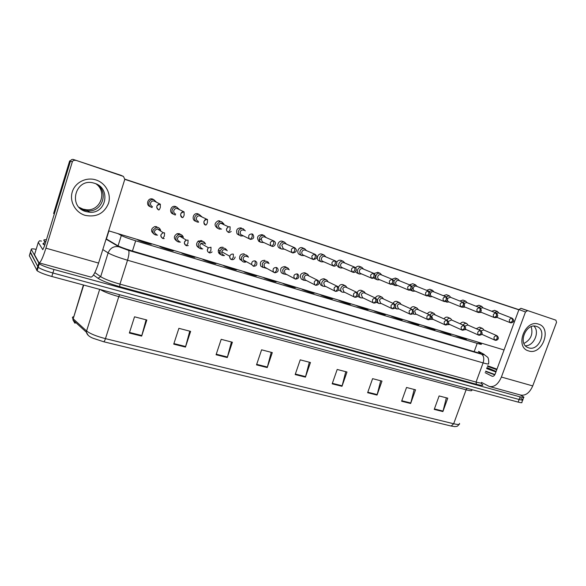 <?xml version="1.0" encoding="UTF-8"?>
<svg xmlns="http://www.w3.org/2000/svg" width="586" height="586" viewBox="0 0 586 586"><rect width="100%" height="100%" fill="white"/><g stroke="black" fill="none" stroke-linecap="round" stroke-linejoin="round"><path stroke-width="0.88" d="M450.033 333.881L450.795 334.291C452.458 335.346 443.404 332.452 440.284 330.929L439.522 330.519M434.123 329.076L434.893 329.493C436.621 330.585 427.326 327.625 424.249 326.102L423.517 325.699M417.891 324.168L418.668 324.593C420.462 325.721 410.918 322.696 407.878 321.172L407.182 320.776M401.322 319.165L402.106 319.59C403.974 320.762 394.158 317.663 391.177 316.14L390.503 315.751M384.409 314.059L385.2 314.484C387.148 315.7 377.047 312.521 374.117 310.998L373.48 310.617M367.144 308.844L367.942 309.276C369.964 310.529 359.562 307.276 356.698 305.753L356.098 305.379M349.512 303.519L350.318 303.951C352.42 305.247 341.704 301.915 338.906 300.391L338.342 300.032M331.5 298.076L332.313 298.516C334.503 299.856 323.45 296.428 320.725 294.919L320.198 294.568M313.092 292.517L313.92 292.956C316.191 294.348 304.793 290.824 302.149 289.323L301.665 288.979M294.289 286.84L295.132 287.279C297.49 288.715 285.719 285.096 283.163 283.602L282.723 283.272M275.068 281.031L275.918 281.478C278.365 282.957 266.205 279.236 263.751 277.757L263.356 277.434M255.415 275.09L256.28 275.545C258.822 277.075 246.245 273.244 243.901 271.772L243.549 271.465M235.323 269.025L236.195 269.479C238.832 271.054 225.815 267.113 223.596 265.656L223.288 265.363M214.813 262.836L215.655 263.275C218.38 264.894 204.932 260.843 202.822 259.4L202.566 259.115M193.827 256.5L194.662 256.939C197.343 258.551 183.762 254.492 181.609 253.027L181.352 252.727M173.017 250.779L173.207 250.478C175.69 252.031 162.066 247.973 159.89 246.508L159.788 246.435M151.005 244.135L151.239 243.864C153.525 245.351 139.834 241.293 137.651 239.828L137.498 239.725M465.628 338.583L466.383 339.001C467.98 340.019 459.16 337.184 456.003 335.668L455.212 335.251M117.962 233.624L121.324 235.499C124.181 236.964 128.964 238.736 135.681 240.802L477.202 343.381C480.615 344.385 481.97 344.597 481.26 344.019L477.194 341.872M520.8 398.326L522.837 399.637C523.393 400.333 522.163 400.282 519.137 399.491L52.887 272.988C45.664 270.944 40.771 269.047 38.207 267.289L30.421 252.163M451.161 426.044L103.715 341.755L93.467 338.4C89.446 336.921 87.094 334.87 86.398 332.247L86.589 330.98C90.105 333.72 96.397 336.276 105.465 338.642L453.674 423.759L451.161 426.044L454.956 426.623C457.183 426.081 456.758 427.194 459.072 424.403M88.288 335.47L86.398 332.247L72.994 320.007L74.84 323.128L74.678 321.546M522.653 400.121L521.862 402.23C522.419 402.941 521.188 402.897 518.156 402.106L51.817 276.475C44.595 274.446 39.702 272.541 37.145 270.761L29.337 255.738L30.304 252.551L38.207 267.289C40.771 269.047 45.664 270.944 52.887 272.988L519.137 399.491C522.163 400.282 523.393 400.333 522.837 399.637L523.628 397.513M216.073 354.75L221.193 339.323L232.393 342.231L227.28 357.555L216.073 354.75M173.727 344.143L178.884 328.328L190.618 331.383L185.469 347.088L173.727 344.143M129.345 333.024L134.531 316.806L146.837 320.007L141.658 336.108L129.345 333.024M332.181 383.837L337.192 369.458L346.993 372.007L341.997 386.299L332.181 383.837M367.627 392.715L372.593 378.659L381.991 381.105L377.04 395.074L367.627 392.715M401.615 401.234L406.538 387.478L415.555 389.822L410.647 403.49L401.615 401.234M434.233 409.402L439.112 395.938L447.77 398.187L442.899 411.57L434.233 409.402M256.514 364.88L261.598 349.82L272.3 352.604L267.231 367.569L256.514 364.88M295.176 374.564L300.222 359.855L310.463 362.514L305.431 377.135L295.176 374.564M74.869 321.714L74.949 322.989L75.235 322.051M309.32 362.221L305.431 377.135M271.237 352.325L267.231 367.569M446.356 397.821L442.899 411.57M414.199 389.47L410.647 403.49M380.702 380.768L377.04 395.074M345.769 371.692L341.997 386.299M146.09 319.81L141.658 336.108M189.754 331.156L185.469 347.088M231.426 341.982L227.28 357.555M520.251 394.964L523.803 397.044C524.367 397.726 523.137 397.667 520.112 396.868L53.963 269.494C46.741 267.436 41.848 265.546 39.269 263.81L31.27 249.372C31.036 248.691 32.662 248.676 36.149 249.321M106.161 238.839L117.266 245.417C120.101 246.948 124.891 248.735 131.638 250.779L476.645 352.362C480.059 353.343 481.421 353.519 480.718 352.897L478.476 351.629M498.884 313.012L497.404 311.452L494.547 312.389M496.635 317.231L510.208 322.674M495.529 317.7L497.06 317.4M498.525 312.873L496.554 313.224M481.384 334.635L482.029 334.416M465.724 338.774C467.13 339.675 459.351 337.177 456.567 335.837L455.813 335.434M495.229 340.246C496.474 340.803 500.488 338.759 496.891 335.675L496.73 335.617C493.859 336.269 493.236 337.763 494.862 340.114L481.743 334.276M483.684 329.955L481.025 330.841M483.992 330.072L482.666 328.504C481.304 328.065 480.124 328.556 479.121 329.977M479.194 312.485L481.355 312.36M483.201 307.921L481.677 306.339L478.747 307.306M480.41 311.891L480.96 312.199M482.783 307.76L480.615 308.251M462.669 307.057L465.321 307.218M467.188 302.728L465.628 301.116L462.618 302.112M463.951 306.295L464.874 307.027M466.72 302.544L464.273 303.284M445.909 301.482L446.95 302.149L448.949 301.958M450.839 297.424L449.235 295.784L446.144 296.816M447.228 300.347L448.451 301.753M450.312 297.219L447.499 298.442M428.835 295.703L430.197 296.78L432.234 296.589M434.138 292.011L432.497 290.334L429.245 291.498M433.559 291.784L433.34 291.696C432.08 291.447 431.142 292.011 430.512 293.381C430.139 294.787 430.498 295.769 431.589 296.333L431.677 296.362M464.581 329.772L466.119 329.537M450.129 334.071C451.594 335.002 443.617 332.452 440.862 331.105L440.137 330.709M465.218 329.061L465.789 329.376M467.76 325.01L464.918 326.094M468.119 325.157L466.764 323.553C465.35 323.091 464.134 323.604 463.108 325.091M447.689 324.593L449.88 324.556M434.226 329.266C435.742 330.233 427.553 327.625 424.835 326.277L424.154 325.897M448.48 323.516L449.506 324.373M451.498 319.971L448.415 321.443M451.909 320.139L450.539 318.506C449.059 318.022 447.799 318.557 446.766 320.11M430.549 319.15L433.296 319.473M417.994 324.366C419.576 325.362 411.16 322.696 408.479 321.348L407.812 320.967M434.9 314.821L434.526 314.653C433.274 314.418 432.343 314.982 431.721 316.352L432.871 319.267M435.354 315.012L433.962 313.356C432.417 312.836 431.12 313.393 430.065 315.026M487.655 365.774L496.972 369.165M496.137 371.414L486.827 368.008M487.457 366.301L496.774 369.693M495.888 371.334L486.988 367.583M494.936 374.542L485.677 371.143M495.932 371.978L486.622 368.572M493.998 370.711L486.951 367.678M45.774 241.908L43.877 240.494C43.481 239.835 44.331 239.586 46.433 239.747M44.748 245.256L42.866 243.827L44.104 242.992M538.578 324.161C552.503 328.035 542.116 355.746 528.616 350.919C514.449 347.373 524.953 318.982 538.578 324.161M528.609 347.813C539.318 351.688 547.683 329.742 536.688 326.49L536.556 326.446C526.14 322.447 517.445 343.77 527.913 347.564L528.609 347.813M533.919 326.094C540.109 331.749 533.868 346.158 525.422 345.784C533.868 346.158 540.109 331.749 533.919 326.094M494.767 374.842L485.56 371.458M481.685 382.504L489.281 386.46C494.218 387.39 498.254 384.255 501.396 377.047L525.474 311.972L518.962 309.547L495.214 373.919C494.43 375.729 493.419 376.512 492.174 376.278L485.113 372.674M489.764 386.599L520.405 395.008C525.488 395.982 529.598 392.957 532.725 385.918L556.561 322.263L555.872 320.161L520.947 308.317L555.872 320.161M527.466 310.719L525.474 311.972M518.962 309.547L520.947 308.317M96.045 179.968C105.758 183.074 111.508 194.032 108.513 203.364C104.125 213.553 96.316 217.545 85.102 215.348C75.374 212.469 69.265 201.481 72.268 191.922C75.133 182.319 86.384 176.723 96.045 179.968M85.886 211.568L89.526 212.227C106.469 214 111.179 187.952 94.624 183.33L93.95 183.125C75.616 177.309 67.375 206.719 85.886 211.568M96.771 184.209C109.194 191.878 102.25 212.374 87.827 210.835L84.223 210.184L79.63 207.869L84.223 210.184L87.827 210.835C102.25 212.374 109.194 191.878 96.771 184.209M34.523 254.72L39.013 262.843C40.529 262.711 42.829 257.825 45.92 248.171L72.298 161.904L70.503 160.967L44.521 245.995L42.793 249.665L38.288 242.348L34.523 254.72L38.288 242.348M39.145 262.88L90.859 277.075C92.888 277.097 95.459 272.431 98.573 263.07L124.803 179.294L123.448 176.423L121.097 175.368M70.503 160.967C71.053 159.663 72.041 159.18 73.47 159.502L123.287 176.364M75.316 160.418C73.865 160.088 72.854 160.586 72.298 161.904M73.47 159.502L120.804 175.243M41.496 241.102L39.555 240.765L38.288 242.304M153.928 234.034C150.47 230.979 150.844 228.459 155.07 226.467L158.147 227.522M159.238 229.448L159.333 230.217M156.469 226.577L156.96 227.295M176.833 241.073C173.434 238.539 173.537 236.077 177.14 233.675L179.331 233.697L180.81 234.568M181.836 236.334L181.96 237.491M178.964 233.602L179.492 234.407M199.167 247.929L199.108 247.915C196.127 246.179 195.79 243.944 198.105 241.212L201.489 240.597L202.939 241.461M200.939 240.465L201.481 241.381M198.383 246.706L197.321 246.677M220.959 254.617L220.746 254.558C218.776 253.738 217.992 252.229 218.402 250.032C219.289 247.797 220.856 246.896 223.12 247.329M220.146 253.24L218.974 253.306M242.223 261.129L239.637 258.792C239.352 255.32 240.883 253.694 244.245 253.906M241.19 259.657L240.114 259.759M262.982 267.48L260.829 266.161C259.613 262.36 260.96 260.418 264.872 260.33M222.16 223.134L222.372 223.962M218.952 220.768L219.45 221.42M237.667 234.056L237.301 234.063M259.884 241.857L258.836 241.373C256.412 237.389 257.496 235.154 262.089 234.671L262.403 234.796M261.488 238.158L259.437 240.406M283.009 273.647L281.405 272.805C279.676 268.974 280.877 266.908 285.03 266.608M302.464 279.639L301.38 279.083C299.365 275.295 300.479 273.179 304.727 272.739L305.533 273.127M328.211 281.873L326.878 280.108C324.725 279.207 323.076 279.932 321.934 282.269C321.458 283.939 321.831 285.265 323.054 286.246L320.835 285.126C318.659 281.412 319.707 279.28 323.977 278.731L324.637 279.031M338.54 287.257C339.367 285.118 340.788 284.232 342.81 284.598L343.352 284.833M357.174 292.539C358.097 290.707 359.445 289.967 361.218 290.326L361.687 290.524M279.969 248.303L279.529 248.105C275.889 246.325 278.672 239.864 282.452 241.3L282.804 241.439M299.776 254.654L299.585 254.573C295.871 252.969 298.56 246.34 302.347 247.775L304.5 248.691C302.479 248.266 301.014 249.087 300.098 251.152C299.593 253.115 300.135 254.573 301.717 255.525L304.368 255.577M319.187 260.88L319.136 260.858C315.407 259.378 318.037 252.683 321.795 254.104L322.139 254.243M336.694 262.389C337.653 260.594 339.023 259.898 340.803 260.294L341.133 260.426M355.687 267.817C356.698 266.462 357.929 265.971 359.386 266.344L359.701 266.469M375.311 298.003C376.241 296.274 377.552 295.586 379.23 295.937L379.633 296.098M393.045 303.38C393.982 301.731 395.257 301.079 396.854 301.424L397.205 301.563M410.405 308.646C411.343 307.079 412.573 306.463 414.104 306.793L414.419 306.918M374.102 273.494L377.867 272.373M391.99 279.214L395.352 278.05L397.923 279.083C396.253 278.716 394.949 279.405 394.012 281.134M427.392 313.818C428.329 312.316 429.531 311.73 430.988 312.052L431.267 312.155M444.02 318.879C444.957 317.451 446.122 316.887 447.528 317.202L450.539 318.506M460.31 323.853C461.233 322.476 462.369 321.941 463.716 322.241L466.764 323.553M426.623 290.326L429.787 289.257L432.541 290.348M443.382 295.718L446.466 294.685L449.279 295.791M459.798 300.992L463.021 300.083M475.869 306.163L478.996 305.284M409.497 284.833L412.756 283.712L415.445 284.789L411.877 286.224M476.264 328.724L479.582 327.178L482.666 328.504M491.61 311.232L494.657 310.382M96.031 183.865C107.575 191.871 100.411 211.246 86.516 209.766L82.948 209.114L79.066 207.29M531.172 326.68C533.275 334.145 530.865 339.734 523.928 343.462M54.264 214.124L53.626 213.421L69.675 160.864L70.452 161.121M124.847 179.14L518.925 309.664M124.789 179.338L518.866 309.818M504.055 349.967L108.674 230.825M393.045 284.606L392.408 284.298M375.252 278.892L374.088 278.138M357.064 273.054L355.438 271.692M338.466 267.084L336.445 264.762M358.72 296.897L357.804 296.304M347.059 287.697L345.681 285.931C343.601 285.14 342.012 285.873 340.92 288.136C340.437 289.85 340.832 291.183 342.107 292.136L338.767 289.836M238.861 235.111L237.074 233.77C235.858 229.851 237.249 227.895 241.249 227.888M217.509 228.254C214.058 225.551 214.271 223.076 218.146 220.827L219.897 220.937M195.636 221.237C191.226 220.036 193.116 212.674 197.57 213.707L198.031 213.824M173.222 214.044C168.585 212.769 170.738 205.107 175.361 206.455L175.632 206.528M150.25 206.668C145.445 205.342 147.716 197.504 152.477 198.998L152.668 199.057M69.675 160.864L70.415 161.253M411.423 289.667L412.947 291.235L415.152 291.11M416.441 286.224L416.207 286.136C414.925 285.873 413.965 286.444 413.335 287.836C412.954 289.25 413.328 290.246 414.441 290.817L414.536 290.854M417.086 286.481L415.445 284.789M393.689 283.206L395.44 285.624L397.696 285.507M398.949 280.548L398.7 280.452C397.389 280.181 396.414 280.753 395.777 282.166C395.404 283.595 395.777 284.598 396.912 285.184L397.022 285.221M399.652 280.833L397.975 279.104M381.845 275.061L380.065 273.274C378.212 272.9 376.842 273.691 375.956 275.662C375.436 277.639 375.97 279.046 377.545 279.881L379.853 279.786M381.076 274.746L380.805 274.636C379.472 274.365 378.475 274.944 377.838 276.365C377.457 277.808 377.845 278.826 378.995 279.427L390.679 284.349L392.774 282.386L392.422 279.397C389.126 280.071 388.503 281.712 390.554 284.305L390.694 284.356M413.13 313.466L414.046 314.257L416.353 314.279M401.425 319.37C403.073 320.403 394.422 317.671 391.785 316.323L391.155 315.949M429.765 314.902C426.718 315.502 426.059 317.055 427.765 319.575L430.197 317.883L429.999 314.997L417.54 309.379C416.265 309.144 415.32 309.716 414.69 311.093L415.708 313.979M418.448 309.774L417.049 308.097C415.371 307.54 414.009 308.155 412.954 309.95M401.176 304.427L399.769 302.728C397.865 302.12 396.414 302.859 395.411 304.969L395.389 305.028M395.389 307.423L396.663 308.925L399.044 308.976M384.519 314.264C386.233 315.334 377.325 312.536 374.74 311.188L374.139 310.822M412.361 309.54C414.507 312.565 413.863 314.155 410.427 314.301L412.485 312.441L412.361 309.54L400.187 303.995C398.89 303.746 397.923 304.324 397.293 305.716L398.348 308.654M383.53 298.97L382.116 297.241C380.16 296.582 378.666 297.329 377.648 299.483C377.15 301.241 377.567 302.566 378.893 303.46L381.361 303.555M367.254 309.049C369.034 310.155 359.87 307.284 357.335 305.943L356.771 305.584M394.188 303.907L382.46 298.486C381.134 298.237 380.153 298.816 379.516 300.23L380.622 303.211M363.635 269.157L361.804 267.333C359.914 266.945 358.522 267.751 357.628 269.736C357.108 271.728 357.65 273.149 359.247 274.006L361.613 273.933M362.741 268.791L362.514 268.703C361.144 268.417 360.141 269.003 359.489 270.439C359.115 271.889 359.511 272.915 360.676 273.537L372.029 278.372L374.073 276.358L373.758 273.347C370.411 274.014 369.781 275.669 371.868 278.313L372.029 278.372C375.824 277.845 376.424 276.182 373.831 273.376L373.758 273.347M345.022 263.129L343.132 261.261C341.199 260.858 339.785 261.671 338.884 263.685C338.371 265.67 338.913 267.106 340.525 267.992L342.964 267.956M344.041 262.718L343.806 262.623C342.407 262.338 341.382 262.924 340.73 264.381C340.356 265.832 340.759 266.872 341.931 267.509L352.911 272.241L354.94 270.19L354.669 267.165C351.263 267.809 350.618 269.479 352.743 272.175L352.926 272.248C355.739 273.435 357.848 268.798 354.75 267.194L354.669 267.165M325.977 256.961L324.036 255.049C322.058 254.639 320.623 255.452 319.714 257.488C319.202 259.473 319.751 260.924 321.355 261.839L323.882 261.832M324.915 256.507L324.673 256.412C323.238 256.119 322.197 256.705 321.538 258.184C321.172 259.627 321.575 260.682 322.754 261.341L333.361 265.971L335.346 263.876L335.126 260.829C331.669 261.451 331.009 263.136 333.148 265.89L333.375 265.978C336.159 267.267 338.364 262.206 335.229 260.865L335.126 260.829M305.335 250.156L305.094 250.054C303.629 249.753 302.566 250.347 301.907 251.841C301.541 253.277 301.937 254.331 303.109 255.02L313.349 259.554L315.29 257.415L315.122 254.346C311.627 254.932 310.939 256.631 313.07 259.444L313.364 259.561C317.297 258.704 317.927 256.983 315.253 254.39L315.122 254.346M306.5 250.647L304.639 248.742M286.569 244.194L284.51 242.186C282.437 241.747 280.943 242.575 280.02 244.662C279.529 246.574 280.042 248.025 281.558 249.028L284.393 249.175M285.463 243.725L285.06 243.549C283.558 243.241 282.481 243.835 281.815 245.351L283.221 248.647M365.496 293.396L364.089 291.645C362.075 290.927 360.536 291.667 359.482 293.872C358.998 295.615 359.408 296.948 360.712 297.864L363.283 298.018M349.622 303.724C351.475 304.874 342.026 301.929 339.558 300.589L339.03 300.237M375.692 298.186L364.331 292.861C362.976 292.604 361.98 293.19 361.335 294.612L362.507 297.644M342.107 292.136L344.802 292.355M331.61 298.289C333.537 299.475 323.802 296.45 321.392 295.117L320.908 294.78M356.764 292.326L345.799 287.111C344.414 286.847 343.403 287.433 342.751 288.876L344.004 291.96M323.054 286.246L325.904 286.561M313.217 292.736C315.217 293.96 305.167 290.854 302.83 289.528L302.391 289.198M337.368 286.327L326.849 281.229C325.435 280.958 324.402 281.551 323.75 283.009L324.578 285.895L325.098 286.158M308.932 275.933L307.687 274.189C305.453 273.135 303.724 273.83 302.508 276.27L303.511 280.174L306.573 280.635M294.414 287.059C296.494 288.319 286.115 285.133 283.858 283.807L283.456 283.492M317.487 280.174L307.467 275.208C306.017 274.929 304.969 275.53 304.31 277.002L305.05 279.844L305.804 280.233M289.206 269.853L288.122 268.198C285.792 266.908 283.968 267.553 282.635 270.131L283.434 273.874L286.788 274.578M275.193 281.251C277.354 282.555 266.63 279.28 264.462 277.969L264.11 277.661M288.305 269.392L287.631 269.055C286.151 268.762 285.082 269.37 284.415 270.864L285.016 273.589L286.136 274.182M266.169 237.594L264.044 235.528C261.927 235.081 260.404 235.916 259.473 238.026C258.997 239.784 259.43 241.198 260.77 242.267L263.956 242.611M273.816 240.971L264.542 236.891C263.019 236.568 261.913 237.176 261.239 238.707L262.228 241.806L262.887 242.113M245.292 230.862L243.087 228.708C240.927 228.247 239.374 229.089 238.436 231.228L238.89 234.627L240.685 235.975L243.014 235.909M244.032 230.291L243.542 230.071C241.981 229.741 240.853 230.349 240.179 231.902L240.59 234.481L242.663 235.455M223.911 223.947L221.625 221.728L219.86 221.611L216.886 224.27C216.373 226.57 217.15 228.181 219.215 229.089L221.567 229.038M222.577 223.339L220.461 223.083L218.6 224.929C218.226 226.599 218.79 227.764 220.285 228.423M202.002 216.879L199.174 214.454C197.086 214.242 195.629 215.135 194.808 217.135C194.296 219.472 195.101 221.105 197.226 222.028L198.625 222.197M200.602 216.219L199.562 215.831C198.09 215.729 197.064 216.38 196.493 217.787C196.127 219.479 196.706 220.666 198.244 221.332M179.558 209.649L176.84 207.166C174.621 206.829 173.068 207.715 172.181 209.825C171.669 212.191 172.504 213.853 174.679 214.798L175.492 214.967M178.093 208.931L177.155 208.535C175.573 208.316 174.467 208.968 173.837 210.469C173.471 212.183 174.071 213.385 175.646 214.073M156.557 202.243L153.818 199.672C151.51 199.269 149.899 200.156 148.983 202.331C148.478 204.726 149.342 206.419 151.576 207.385L152.155 207.525M155.034 201.474L154.074 201.027C152.419 200.764 151.261 201.408 150.609 202.968C150.243 204.704 150.873 205.928 152.485 206.631M269.025 263.634L268.234 262.22C265.81 260.499 263.832 261.048 262.301 263.846L262.755 267.201L266.535 268.381M255.547 275.317C257.781 276.665 246.699 273.288 244.626 271.992L244.318 271.699M268.066 263.136L267.326 262.755C265.817 262.455 264.726 263.063 264.059 264.572L264.411 267.04L266.183 267.985M248.361 257.269L248.076 256.551C245.666 253.936 243.468 254.221 241.476 257.415L241.454 259.796C242.274 261.752 243.725 262.499 245.79 262.037M234.305 268.681L235.455 269.252C237.777 270.644 226.299 267.165 224.335 265.883L224.079 265.597M247.351 256.727L246.545 256.302C244.999 255.994 243.886 256.609 243.212 258.14L243.212 259.92L244.823 261.502L246.142 261.539M227.214 250.764C224.973 247.299 222.621 247.321 220.16 250.83L220.109 250.998C219.845 254.324 221.325 255.84 224.548 255.547M213.839 262.513L214.901 263.048C217.303 264.476 205.437 260.902 203.576 259.627L203.371 259.356M226.145 250.178L225.258 249.695C223.676 249.38 222.541 249.995 221.867 251.548L221.808 251.753C221.559 253.32 222.131 254.39 223.53 254.961M205.554 244.12C204.346 241.373 202.397 240.707 199.701 242.135L198.317 244.084C197.936 247.512 199.423 249.116 202.785 248.896M192.889 256.199L193.9 256.712C196.251 258.126 184.275 254.544 182.378 253.262L182.18 252.976M204.441 243.483L203.459 242.926L200.932 243.432L200.002 244.794C199.628 246.464 200.207 247.622 201.723 248.259M183.367 237.33C182.576 235.052 181.001 234.129 178.62 234.561L175.939 237.176C175.558 240.612 177.075 242.245 180.481 242.084M172.423 250.244C174.606 251.606 162.586 248.025 160.674 246.735L160.491 246.435M182.217 236.641L181.125 235.99L179.477 235.997L177.595 237.879C177.228 239.564 177.822 240.743 179.382 241.395M160.63 230.393C160.015 228.298 158.608 227.273 156.418 227.309L153.012 230.093C152.624 233.492 154.133 235.169 157.539 235.118M150.441 243.622C152.441 244.926 140.369 241.351 138.442 240.055L138.274 239.747M159.451 229.653L157.055 228.782L154.631 230.781C154.264 232.495 154.88 233.689 156.477 234.363M474.184 351.637L477.202 343.381M132.443 251.013L135.681 240.802M118.064 245.849L121.324 235.499M106.403 238.978L108.93 230.899M103.715 341.755C104.242 341.601 104.828 340.569 105.465 338.642L118.79 296.633C110.271 294.253 104.059 291.872 100.155 289.499M471.693 389.968C472.528 391.038 470.668 390.987 466.104 389.807L453.674 423.759C458.259 424.821 460.178 424.696 459.431 423.4M73.499 316.74C72.29 317.041 72.1 317.641 72.935 318.55L72.994 320.007L73.184 318.791L86.589 330.98L99.671 289.367M83.41 284.986L73.184 318.791L83.703 285.067M518.156 402.106L520.112 396.868M51.817 276.475L53.963 269.494M36.632 270.197L38.749 263.26M466.954 388.313L466.104 389.807L118.79 296.633L119.529 294.721M75.154 323.194L75.455 322.249M295.359 374.051L305.584 376.615M332.357 383.332L342.151 385.786M367.803 392.224L377.194 394.576M401.791 400.743L410.793 403.007M434.402 408.925L443.045 411.094M256.69 364.353L267.384 367.034M216.249 354.208L227.449 357.013M173.91 343.586L185.637 346.524M129.528 332.452L141.827 335.536M481.384 383.669C484.38 385.698 482.739 385.903 476.447 384.284L119.698 286.649C109.348 283.697 102.103 280.892 97.965 278.247L93.482 275.01M31.27 249.372L30.304 252.551M106.066 239.161L118.863 246.765L128.524 250.369L481.524 354.208C484.3 354.991 485.018 354.999 483.684 354.222L487.589 357.189C488.175 357.533 488.578 359.196 488.79 362.17L488.49 363.488C489.405 364.367 487.611 364.17 483.098 362.902L476.066 382.065C480.593 383.266 482.417 383.369 481.553 382.358M481.524 354.208C483.824 355.79 484.344 358.691 483.098 362.902L127.528 260.221C118.365 257.481 111.897 255.049 108.124 252.91L100.667 276.68C104.359 279.009 110.791 281.492 119.962 284.122L476.066 382.065L476.447 384.284M118.863 246.765C113.801 245.922 110.227 247.966 108.124 252.91L102.806 249.563M94.873 272.549L100.667 276.68L97.965 278.247M128.524 250.369C129.374 251.731 129.045 255.02 127.528 260.221L119.962 284.122L119.698 286.649M483.684 354.222L478.535 351.454M479.67 353.138L479.934 352.413M510.501 322.776C511.834 323.201 515.98 321.37 512.076 318.169L512.047 318.161C509.131 318.879 508.545 320.396 510.311 322.71L512.647 321.018L512.047 318.161M496.73 335.617L497.294 338.518L495.119 340.21M494.489 317.641C498.166 317.129 498.701 315.576 496.078 312.99L496.049 312.975C493.075 313.693 492.496 315.224 494.291 317.575L496.62 315.854L496.049 312.975M478.132 312.397C478.572 312.99 483.78 311.693 479.736 307.694L479.707 307.679C476.682 308.39 476.096 309.943 477.934 312.331L480.242 310.573L479.707 307.679M461.424 307.035C461.739 307.775 467.042 306.266 463.043 302.281L463.006 302.273C459.929 302.977 459.336 304.544 461.226 306.969L463.511 305.181L463.006 302.273M444.349 301.563C448.063 301.255 448.605 299.651 445.983 296.75L445.939 296.743C442.811 297.439 442.21 299.028 444.144 301.497L446.407 299.673L445.939 296.743M479.011 335.28C482.52 334.877 483.084 333.339 480.696 330.665L480.527 330.607C477.612 331.244 476.982 332.76 478.63 335.148L481.062 333.529L480.527 330.607M462.442 330.211C465.951 329.801 466.522 328.248 464.163 325.552L463.966 325.479C461.014 326.109 460.369 327.64 462.046 330.072L464.471 328.424L463.966 325.479M445.514 325.032C448.993 324.659 449.579 323.091 447.265 320.33L447.052 320.249C444.049 320.864 443.397 322.41 445.096 324.878L447.521 323.208L447.052 320.249M493.646 374.102L487.149 371.722M501.396 377.047L532.725 385.918M491.969 376.19L492.518 376.344M45.92 248.171L98.573 263.07M426.894 295.967C430.651 295.447 431.201 293.828 428.542 291.103L428.498 291.088C425.311 291.784 424.703 293.381 426.681 295.893L428.93 294.04L428.498 291.088M409.043 290.238C412.793 289.704 413.35 288.063 410.713 285.323L410.661 285.309C407.424 285.997 406.809 287.616 408.823 290.165L411.057 288.275L410.661 285.309M390.796 284.386C394.546 283.822 395.111 282.166 392.481 279.419L392.422 279.397M428.11 319.707L415.599 313.935M412.09 309.437C409.006 310.016 408.325 311.584 410.053 314.147L398.209 308.588M380.424 303.116L392.349 308.771C395.938 308.492 396.597 306.888 394.327 303.973L394.019 303.848C390.899 304.398 390.195 305.98 391.924 308.588L392.349 308.771L394.371 306.866L394.019 303.848M282.957 248.523L292.868 252.991C296.809 252.061 297.461 250.325 294.817 247.775L294.633 247.71C291.117 248.23 290.4 249.936 292.473 252.822L292.868 252.991L294.758 250.793L294.633 247.71M362.236 297.512L373.853 303.109C377.34 302.764 378.021 301.153 375.89 298.274L375.538 298.127C372.381 298.648 371.663 300.244 373.377 302.903L373.853 303.109L375.853 301.167L375.538 298.127M343.63 291.777L354.933 297.322C358.398 296.97 359.101 295.351 357.042 292.458L356.625 292.282C353.446 292.758 352.706 294.355 354.391 297.073L354.933 297.322L356.896 295.344L356.625 292.282M324.578 285.895L335.58 291.396C338.979 291.03 339.719 289.403 337.778 286.525L337.28 286.29C334.093 286.722 333.309 288.319 334.936 291.088L335.58 291.396L337.499 289.381L337.28 286.29M305.05 279.844L315.759 285.331C319.092 284.964 319.868 283.346 318.095 280.474L317.473 280.167C314.301 280.518 313.473 282.108 314.99 284.928L315.759 285.331L317.649 283.272L317.473 280.167M285.016 273.589L295.476 279.126C298.772 278.724 299.607 277.127 297.996 274.329L297.197 273.896C294.091 274.145 293.19 275.698 294.502 278.562L295.476 279.126L297.322 277.024L297.197 273.896M262.228 241.806L271.875 246.252C274.006 247.504 277.434 242.89 273.94 241.022L273.647 240.905C270.183 241.307 269.392 242.992 271.259 245.966L271.86 246.252L273.713 244.01L273.647 240.905M250.427 239.374C253.767 239.029 254.558 237.323 252.8 234.261L252.141 233.939C249.072 233.997 248.061 235.513 249.109 238.48L250.361 239.359L252.148 237.059L252.141 233.939M231.214 231.433C229.866 232.415 228.899 232.701 228.313 232.283C225.881 230.694 225.94 228.862 228.489 226.789L230.1 226.797L230.049 229.939L228.298 232.283C225.808 230.445 225.866 228.613 228.489 226.789L220.461 223.083M205.774 225.053L205.693 225.031C206.235 225.083 206.799 224.284 207.393 222.636L207.503 219.472L207.056 219.369C203.335 220.497 202.881 222.387 205.693 225.031C202.624 224.672 203.884 218.431 207.056 219.369L199.562 215.831M182.517 217.604C179.909 217.369 179.763 211.253 184.07 211.89L184.143 215.143C183.557 216.82 183.015 217.64 182.517 217.604L182.51 217.596C179.594 214.762 180.114 212.857 184.07 211.89L177.155 208.535M158.733 209.971C155.041 207.913 157.085 203.474 160.359 204.199L160.3 207.459C159.707 209.158 159.187 209.993 158.733 209.971L158.718 209.971C155.708 207.026 156.257 205.1 160.359 204.199L154.074 201.027M274.768 272.79C278.02 272.256 278.929 270.71 277.5 268.161L276.424 267.472C273.486 267.56 272.49 269.033 273.428 271.882L274.695 272.768L276.504 270.615L276.424 267.472M253.482 266.278C256.258 266.169 257.32 264.806 256.661 262.191L255.152 260.887C252.61 260.755 251.467 262.001 251.724 264.623L253.416 266.256L255.174 264.059L255.152 260.887M231.602 259.583C230.481 259.459 229.88 258.353 229.8 256.272C230.437 254.536 231.617 253.826 233.353 254.148L233.309 257.335L231.565 259.561C230.13 258.975 229.544 257.877 229.8 256.272L221.808 251.753M212.11 251.899C210.755 252.859 209.795 253.145 209.246 252.742C207.151 251.753 206.873 250.09 208.411 247.761L211.004 247.233L210.901 250.442L209.209 252.72C207.012 251.467 206.748 249.812 208.411 247.761L200.932 243.432M186.319 245.724C183.77 243.395 183.792 241.535 186.399 240.157L188.084 240.143L187.923 243.38L186.289 245.71C183.689 243.879 183.726 242.025 186.399 240.157L179.477 235.997M162.805 238.531C160.125 236.187 160.315 234.261 163.377 232.767L164.585 232.876L164.351 236.129L162.776 238.517C159.971 236.334 160.168 234.415 163.377 232.767L157.055 228.782M37.145 270.761L39.269 263.81M484.161 354.398L478.564 351.38M480.586 353.263L480.718 352.897M494.481 310.316L497.433 311.459M512.076 318.169L498.378 312.814M465.562 338.371L465.68 338.745M496.891 335.675L483.531 329.874M494.196 317.539L480.901 312.177M478.821 305.211L481.714 306.346M496.078 312.99L482.63 307.701M462.53 307.086L463.123 307.328M477.839 312.294L464.808 307.005M462.83 300.01L465.665 301.123M479.736 307.694L466.559 302.479M445.565 301.592L446.708 302.061M461.123 306.932L448.378 301.724M463.043 302.281L450.143 297.153M428.22 295.967L429.948 296.684M444.239 301.526L431.589 296.333M445.983 296.75L433.376 291.711M478.901 335.251L465.584 329.303M449.975 333.668L450.085 334.035M480.696 330.665L467.599 324.93M462.332 330.182L449.279 324.285M464.163 325.552L451.337 319.883M430.468 319.216L431.047 319.48M445.411 325.003L432.622 319.165M431.23 312.14L433.962 313.356M447.265 320.33L434.731 314.733M44.653 241.212L43.628 244.552M520.917 308.309L527.437 310.712M89.526 212.227L86.516 209.766M123.448 176.423L120.958 175.302M410.478 290.209L412.83 291.191M426.791 295.93L414.441 290.817M428.542 291.103L416.25 286.151M392.781 284.503L395.44 285.624M408.947 290.209L396.912 285.184M410.713 285.323L398.751 280.467M374.974 278.782L377.545 279.881M377.626 272.278L380.124 273.296M392.481 279.419L380.863 274.658M429.999 314.997C432.307 317.693 431.706 319.275 428.212 319.744M412.888 313.722L414.046 314.257M414.346 306.881L417.049 308.097M394.905 308.097L396.663 308.925M397.096 301.512L399.769 302.728M376.527 302.325L378.893 303.46M379.464 296.018L381.947 297.168M356.786 272.944L359.247 274.006M359.46 266.366L361.877 267.355M373.831 273.376L362.58 268.725M338.188 266.974L340.525 267.992M340.891 260.323L343.22 261.29M354.75 267.194L343.887 262.653M319.136 260.858L321.355 261.839M321.904 254.141L324.146 255.086M335.229 260.865L324.769 256.448M299.585 254.573L301.717 255.525M315.253 254.39L305.218 250.105M279.529 248.105L281.558 249.028M282.65 241.373L284.701 242.252M294.817 247.775L285.236 243.615M358.324 296.706L360.712 297.864M361.437 290.407L363.84 291.528M342.993 284.657L345.315 285.763M324.109 278.775L326.351 279.859M301.38 279.083L303.511 280.174M304.757 272.746L306.903 273.801M281.405 272.805L283.434 273.874M284.869 266.557L286.92 267.59M258.836 241.373L260.77 242.267M262.382 234.781L264.352 235.645M237.074 233.77L238.89 234.627M250.361 239.359L240.59 234.481M219.164 253.32L219.955 250.911M220.812 248.31L221.142 247.292M218.146 220.827L219.86 221.611M197.57 213.707L199.174 214.454M175.361 206.455L176.84 207.166M152.477 198.998L153.818 199.672M260.829 266.161L262.755 267.201M274.695 272.768L264.411 267.04M239.637 258.792L241.454 259.796M253.416 266.256L251.724 264.623L243.212 259.92M235.455 269.252L235.308 269.677M235.184 256.954C234.561 259.1 233.389 259.979 231.668 259.598M218.402 250.032L220.109 250.998M214.901 263.048L214.754 263.488M198.588 240.897L198.493 241.439M198.105 241.212L199.701 242.135M188.26 245.593L186.377 245.746M177.14 233.675L178.62 234.561M164.197 238.583L162.857 238.546M151.913 231.404L151.737 231.778M155.07 226.467L156.418 227.309"/></g></svg>
